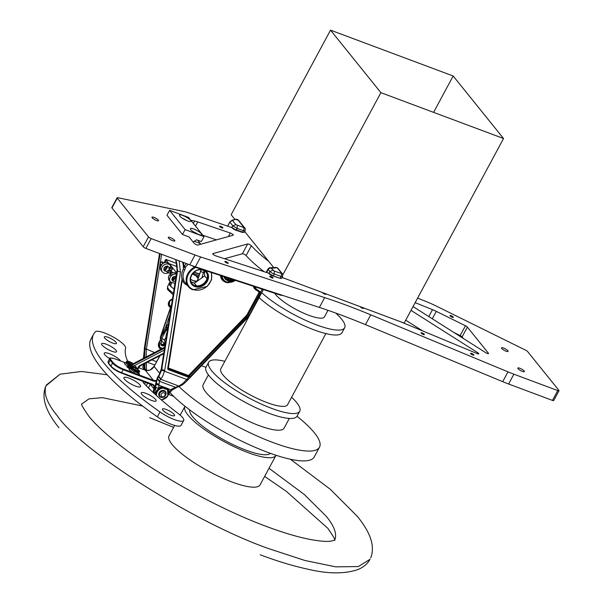 <?xml version="1.0" encoding="UTF-8"?>
<svg xmlns="http://www.w3.org/2000/svg" width="603" height="603" viewBox="0 0 603 603"><rect width="100%" height="100%" fill="white"/><g stroke="black" fill="none" stroke-linecap="round" stroke-linejoin="round"><path stroke-width="0.9" d="M335.705 313.055A51.692 12.414 -151.7 0 1 344.758 327.572A51.692 12.414 -151.7 0 1 344.66 327.776A51.692 12.414 -151.7 0 1 310.259 322.386A51.692 12.414 -151.7 0 1 261.732 292.704M324.489 316.771A28.718 6.897 -151.7 0 1 324.429 316.884A28.718 6.897 -151.7 0 1 301.153 312.022A28.718 6.897 -151.7 0 1 274.689 293.254M344.66 327.776L342.014 332.69A51.692 12.414 -151.7 0 1 307.613 327.293A51.692 12.414 -151.7 0 1 259.094 297.611M325.876 333.587L287.586 404.696A37.906 9.105 -151.7 0 1 250.2 394.905A37.906 9.105 -151.7 0 1 220.758 368.908A37.906 9.105 -151.7 0 1 220.834 368.757L259.124 297.641M291.588 397.264A51.692 12.414 -151.7 0 1 299.827 411.027A51.692 12.414 -151.7 0 1 299.729 411.231A51.692 12.414 -151.7 0 1 248.745 397.882A51.692 12.414 -151.7 0 1 208.6 362.426A51.692 12.414 -151.7 0 1 208.698 362.222A51.692 12.414 -151.7 0 1 224.836 361.318M299.729 411.231L297.083 416.138A51.692 12.414 -151.7 0 1 246.099 402.796A51.692 12.414 -151.7 0 1 205.955 367.333A51.692 12.414 -151.7 0 1 206.053 367.129L208.698 362.222M289.327 418.429L284.096 428.145A45.949 11.035 -151.7 0 1 238.78 416.281A45.949 11.035 -151.7 0 1 203.09 384.759A45.949 11.035 -151.7 0 1 203.181 384.578L208.412 374.862M201.146 365.772A86.154 20.698 -151.7 0 1 205.977 367.28M297 416.289A86.154 20.698 -151.7 0 1 319.665 446.868A86.154 20.698 -151.7 0 1 319.492 447.207A86.154 20.698 -151.7 0 1 260.104 437.341A86.154 20.698 -151.7 0 1 178.933 386.508M319.492 447.207L314.208 457.021A86.154 20.698 -151.7 0 1 251.029 445.496A86.154 20.698 -151.7 0 1 169.873 392.395M270.393 453.335A45.949 11.035 -151.7 0 1 225.19 440.627A45.949 11.035 -151.7 0 1 189.696 409.882M276.016 455.265A51.692 12.414 -151.7 0 1 275.94 455.416A51.692 12.414 -151.7 0 1 224.957 442.067A51.692 12.414 -151.7 0 1 184.812 406.603A51.692 12.414 -151.7 0 1 184.91 406.399A51.692 12.414 -151.7 0 1 184.993 406.256M275.94 455.416L260.074 484.865A51.692 12.414 -151.7 0 1 209.098 471.516A51.692 12.414 -151.7 0 1 168.946 436.059A51.692 12.414 -151.7 0 1 169.051 435.856L174.659 425.432M234.823 219.296L231.145 214.728L330.527 30.15L380.9 92.666L282.822 274.817M244.69 231.544L273.687 267.528M380.9 92.666L503.543 138.509L404.153 323.087L282.053 277.44M433.587 112.362L453.17 76.001L503.543 138.509M330.527 30.15L453.17 76.001M417.608 298.108L427.346 302.043A34.74 8.344 -151.7 0 1 435.984 305.925L525.695 350.207A2.299 0.55 -151.7 0 1 527.617 351.557L558.868 390.337A2.299 0.55 -151.7 0 1 559.004 390.721A2.299 0.55 -151.7 0 1 557.752 390.593L513.892 374.192A57.436 13.801 -151.7 0 1 507.99 371.863L370.755 314.834A229.743 55.19 -151.7 0 0 324.678 297.611L200.641 256.961A57.436 13.801 -151.7 0 1 195.025 254.994L151.165 238.592A2.299 0.55 -151.7 0 1 148.504 236.926L117.253 198.146A2.299 0.55 -151.7 0 1 117.118 197.761A2.299 0.55 -151.7 0 1 117.728 197.694L182.671 211.231A34.74 8.344 -151.7 0 1 189.794 213.236L231.891 227.61M117.253 198.146L111.962 207.96A2.299 0.55 -151.7 0 1 111.826 207.575L117.118 197.761M559.004 390.721L553.72 400.535A2.299 0.55 -151.7 0 1 552.469 400.415L508.608 384.013A57.436 13.801 -151.7 0 1 502.698 381.676L365.463 324.648A229.743 55.19 -151.7 0 0 319.386 307.424L195.357 266.782A57.436 13.801 -151.7 0 1 189.741 264.807L145.873 248.413A2.299 0.55 -151.7 0 1 143.213 246.74L111.962 207.96M264.174 271.719A83.139 19.974 -151.7 0 1 246.107 255.582A2.299 0.55 -151.7 0 0 244.192 254.278A2.299 0.55 -151.7 0 0 242.376 253.765L224.535 258.732M216.371 239.888L202.887 235.276M422.59 330.896L405.713 320.193M463.338 338.464L462.086 336.919L467.378 327.105L488.4 353.192A2.299 0.55 -151.7 0 1 488.536 353.577A2.299 0.55 -151.7 0 1 485.686 352.642L413.047 306.573M467.378 327.105A2.299 0.55 -151.7 0 0 465.456 325.756L460.164 335.577A2.299 0.55 -151.7 0 1 462.086 336.919M460.164 335.577L453.908 332.487M152.22 217.819A3.731 0.897 -151.7 0 1 152.001 217.193A3.731 0.897 -151.7 0 1 154.858 217.751A3.731 0.897 -151.7 0 1 158.355 220.11A3.731 0.897 -151.7 0 1 158.574 220.736A3.731 0.897 -151.7 0 1 155.717 220.185A3.731 0.897 -151.7 0 1 152.22 217.819M168.501 238.019A3.731 0.897 -151.7 0 1 168.275 237.394A3.731 0.897 -151.7 0 1 171.131 237.944A3.731 0.897 -151.7 0 1 174.629 240.311A3.731 0.897 -151.7 0 1 174.847 240.929A3.731 0.897 -151.7 0 1 171.998 240.378A3.731 0.897 -151.7 0 1 168.501 238.019M325.454 293.669A1.892 0.452 -151.7 0 1 325.718 293.932A1.892 0.452 -151.7 0 1 325.831 294.249A1.892 0.452 -151.7 0 1 324.384 293.97A1.892 0.452 -151.7 0 1 322.605 292.772A1.892 0.452 -151.7 0 1 322.484 292.561M363.187 307.771A1.892 0.452 -151.7 0 1 363.451 308.043A1.892 0.452 -151.7 0 1 363.564 308.359A1.892 0.452 -151.7 0 1 362.117 308.08A1.892 0.452 -151.7 0 1 360.338 306.882A1.892 0.452 -151.7 0 1 360.217 306.663M269.843 276.536A1.892 0.452 -151.7 0 1 269.729 276.219A1.892 0.452 -151.7 0 1 271.177 276.498A1.892 0.452 -151.7 0 1 272.955 277.704A1.892 0.452 -151.7 0 1 273.069 278.021A1.892 0.452 -151.7 0 1 271.614 277.734A1.892 0.452 -151.7 0 1 269.843 276.536M224.994 261.785A1.892 0.452 -151.7 0 1 224.881 261.468A1.892 0.452 -151.7 0 1 226.336 261.755A1.892 0.452 -151.7 0 1 228.107 262.953A1.892 0.452 -151.7 0 1 228.22 263.27A1.892 0.452 -151.7 0 1 226.773 262.991A1.892 0.452 -151.7 0 1 224.994 261.785M219.658 226.524A1.892 0.452 -151.7 0 1 219.545 226.208A1.892 0.452 -151.7 0 1 220.992 226.487A1.892 0.452 -151.7 0 1 222.771 227.685A1.892 0.452 -151.7 0 1 222.884 228.002A1.892 0.452 -151.7 0 1 221.429 227.723A1.892 0.452 -151.7 0 1 219.658 226.524M421.158 333.105A1.892 0.452 -151.7 0 1 421.045 332.788A1.892 0.452 -151.7 0 1 422.492 333.067A1.892 0.452 -151.7 0 1 424.271 334.266A1.892 0.452 -151.7 0 1 424.376 334.582A1.892 0.452 -151.7 0 1 422.929 334.303A1.892 0.452 -151.7 0 1 421.158 333.105M470.649 353.622A1.892 0.452 -151.7 0 1 470.536 353.305A1.892 0.452 -151.7 0 1 471.983 353.584A1.892 0.452 -151.7 0 1 473.762 354.783A1.892 0.452 -151.7 0 1 473.875 355.099A1.892 0.452 -151.7 0 1 472.42 354.82A1.892 0.452 -151.7 0 1 470.649 353.622M450.117 315.874A1.892 0.452 -151.7 0 1 450.004 315.557A1.892 0.452 -151.7 0 1 451.459 315.836A1.892 0.452 -151.7 0 1 453.23 317.035A1.892 0.452 -151.7 0 1 453.343 317.351A1.892 0.452 -151.7 0 1 451.896 317.072A1.892 0.452 -151.7 0 1 450.117 315.874M501.741 348.481A3.731 0.897 -151.7 0 1 501.523 347.863A3.731 0.897 -151.7 0 1 504.379 348.413A3.731 0.897 -151.7 0 1 507.877 350.773A3.731 0.897 -151.7 0 1 508.095 351.398A3.731 0.897 -151.7 0 1 505.239 350.848A3.731 0.897 -151.7 0 1 501.741 348.481M518.015 368.682A3.731 0.897 -151.7 0 1 517.796 368.056A3.731 0.897 -151.7 0 1 520.653 368.606A3.731 0.897 -151.7 0 1 524.15 370.973A3.731 0.897 -151.7 0 1 524.369 371.599A3.731 0.897 -151.7 0 1 521.512 371.041A3.731 0.897 -151.7 0 1 518.015 368.682M212.723 253.871L212.851 253.637A2.299 0.55 -151.7 0 0 212.731 253.72A2.299 0.55 -151.7 0 0 213.613 254.76A2.299 0.55 -151.7 0 0 215.753 255.853L268.712 273.204M281.993 277.561L284.993 278.541M268.667 261.295A83.139 19.974 -151.7 0 1 251.398 245.76L246.107 255.582M212.851 253.637L247.667 243.951A2.299 0.55 -151.7 0 1 249.484 244.464A2.299 0.55 -151.7 0 1 251.398 245.76M228.424 236.534L230.316 233.022L197.754 221.904A15.211 3.656 -151.7 0 0 194.633 221.022L193.337 223.434M190.744 220.216L194.633 221.022M230.316 233.022A2.299 0.55 -151.7 0 1 232.419 234.115A2.299 0.55 -151.7 0 1 233.271 235.132A2.299 0.55 -151.7 0 1 233.15 235.215L197.852 245.037A2.299 0.55 -151.7 0 1 195.967 244.494A2.299 0.55 -151.7 0 1 194.068 243.16L189.086 236.971L182.475 234.507L166.978 215.271L169.624 210.364L188.49 217.419L203.987 236.647L185.121 229.6L169.624 210.364M411.005 310.372L477.576 352.604A2.299 0.55 -151.7 0 1 478.774 353.848A2.299 0.55 -151.7 0 1 477.29 353.629L400.678 321.791M465.456 325.756L436.293 311.367A15.211 3.656 -151.7 0 0 432.509 309.663L428.793 316.56M415.158 302.653L432.509 309.663M149.461 383.553A5.744 1.379 -151.7 0 1 147.712 383.041L145.602 382.249A4.598 1.1 -151.7 0 0 143.107 382.001A4.598 1.1 -151.7 0 0 143.552 382.965A174.976 42.037 -151.7 0 0 178.548 413.816A17.231 4.138 -151.7 0 1 183.674 420.487A17.231 4.138 -151.7 0 1 159.968 411.932A172.307 41.396 -151.7 0 1 93.623 334.152A172.307 41.396 -151.7 0 1 95.387 331.786A17.231 4.138 -151.7 0 1 112.475 336.617A17.231 4.138 -151.7 0 1 125.635 348.15A174.976 42.037 -151.7 0 0 127.7 361.197M183.674 420.487L181.028 425.401A17.231 4.138 -151.7 0 1 157.323 416.839A172.307 41.396 -151.7 0 1 90.978 339.059L93.623 334.152M162.84 410.206A6.889 1.658 -151.7 0 1 162.433 409.053A6.889 1.658 -151.7 0 1 167.702 410.07A6.889 1.658 -151.7 0 1 174.161 414.434A6.889 1.658 -151.7 0 1 174.569 415.588A6.889 1.658 -151.7 0 1 169.3 414.57A6.889 1.658 -151.7 0 1 162.84 410.206M141.841 394.437A8.48 2.035 -151.7 0 1 141.2 392.855A8.48 2.035 -151.7 0 1 147.509 394.03A8.48 2.035 -151.7 0 1 155.476 399.307A8.48 2.035 -151.7 0 1 156.124 400.889A8.48 2.035 -151.7 0 1 149.815 399.714A8.48 2.035 -151.7 0 1 141.841 394.437M124.61 379.355A9.452 2.269 -151.7 0 1 123.939 377.636A9.452 2.269 -151.7 0 1 131.024 378.97A9.452 2.269 -151.7 0 1 139.911 384.887A9.452 2.269 -151.7 0 1 140.582 386.598A9.452 2.269 -151.7 0 1 133.497 385.264A9.452 2.269 -151.7 0 1 124.61 379.355M104.718 338.072A6.889 1.658 -151.7 0 1 104.311 336.919A6.889 1.658 -151.7 0 1 109.58 337.944A6.889 1.658 -151.7 0 1 116.04 342.308A6.889 1.658 -151.7 0 1 116.447 343.454A6.889 1.658 -151.7 0 1 111.178 342.436A6.889 1.658 -151.7 0 1 104.718 338.072M101.975 344.961A8.48 2.035 -151.7 0 1 101.598 343.71A8.48 2.035 -151.7 0 1 108.261 345.044A8.48 2.035 -151.7 0 1 116.153 350.494A8.48 2.035 -151.7 0 1 116.522 351.745A8.48 2.035 -151.7 0 1 109.867 350.411A8.48 2.035 -151.7 0 1 101.975 344.961M109.656 358.604A9.452 2.269 -151.7 0 1 104.673 354.617A9.452 2.269 -151.7 0 1 104.221 353.17A9.452 2.269 -151.7 0 1 111.593 354.632A9.452 2.269 -151.7 0 1 120.412 360.684A9.452 2.269 -151.7 0 1 120.585 360.933M138.004 370.958L135.117 369.88L132.645 368.064L133.059 367.333L135.946 368.41L138.419 370.219L138.004 370.958M135.147 369.888L135.946 368.41M132.66 368.071L133.059 367.333M132.705 367.069A0.641 0.543 -84 0 0 132.358 366.978L133.022 367.001L133.293 365.825L133.926 365.848A1.146 0.55 -69.5 0 0 133.783 367.31L135.351 367.898A1.794 0.43 28.3 0 0 136.007 368.305A4.017 0.965 28.3 0 1 139.074 370.77A4.017 0.965 28.3 0 1 136.889 370.822A4.017 0.965 28.3 0 1 132.698 368.388A4.017 0.965 28.3 0 1 132.705 367.069A1.794 0.43 28.3 0 0 133.022 367.001L133.783 367.31M131.567 367.28L130.572 366.82L132.17 365.983L132.358 366.978L133.022 367.001M136.286 368.456L135.351 367.898A1.146 0.55 -69.5 0 1 135.487 366.436L133.926 365.848L164.483 349.981M132.17 365.983L133.293 365.825M132.509 366.978L131.13 367.483A4.666 1.123 28.3 0 0 136.602 371.561A4.666 1.123 28.3 0 0 136.813 371.644A4.666 1.123 28.3 0 0 139.346 371.9L138.848 372.827A4.666 1.123 -151.7 0 1 137.891 373.008L134.386 371.697L133.768 372.948L123.216 368.998C118.746 367.182 115.422 365.094 113.236 362.75L110.914 359.863C109.565 357.828 110.96 357.511 115.083 358.906L125.635 362.848A5.811 1.394 28.3 0 0 127.67 366.345L127.73 366.39M139.346 371.9C140.28 371.471 139.172 370.265 136.022 368.29L136.172 366.805L135.487 366.436M164.807 348.037L128.153 367.061L129.803 367.521L130.572 366.82M130.836 368.169L129.803 367.521L129.487 368.606A5.811 1.394 28.3 0 0 133.768 372.948L138.14 374.576A5.811 1.394 28.3 0 0 138.758 373.121M134.386 371.697A4.666 1.123 -151.7 0 1 130.632 368.403L130.233 368.75A1.146 1.07 79.2 0 1 129.487 368.606L127.241 367.144L128.153 367.061L127.768 366.586L164.928 347.29M137.891 373.008L138.14 374.576L153.403 380.289L145.27 370.189L138.6 367.694L145.27 370.189A6.889 5.811 -38.9 0 0 154.104 366.413L160.059 355.642M164.785 347.17L165.018 346.733M164.966 347.072L127.768 366.586A1.146 0.972 -38.9 0 1 126.856 366.662L127.241 367.144M125.733 362.916A1.146 0.935 98.1 0 1 125.635 362.848L115.083 358.906M131.153 364.679L129.328 364.498L126.856 366.662M126.004 363.006L125.582 362.983L126.479 361.71C126.668 361.016 127.663 360.993 129.457 361.634L133.12 363.609A4.017 0.965 28.3 0 0 129.524 361.687A4.017 0.965 28.3 0 0 127.346 361.747A4.017 0.965 28.3 0 0 130.406 364.212L131.153 364.725M126.479 361.71A4.666 1.123 28.3 0 0 129.328 364.498L129.562 365.554M125.982 362.637A4.666 1.123 28.3 0 0 128.575 365.26L129.012 365.908M152.386 384.624A3.445 2.909 -38.9 0 1 153.343 385.355A3.445 2.909 -38.9 0 1 153.577 388.407L154.587 386.546A4.017 3.392 141.1 0 0 152.71 384.322L152.31 384.616L121.248 372.978M150.305 384.345L153.577 388.407L155.167 387.088M155.129 387.043L154.587 386.546A7.47 6.294 141.1 0 1 155.325 385.799M132.826 363.76L128.409 361.559L127.994 362.29L131.454 364.476M130.504 364.122L131.296 362.637M128.009 362.305L128.409 361.559M170.317 313.56L165.652 327.21L166.888 328.198L165.983 329.562L166.315 329.969A10.341 8.721 -38.9 0 1 167.747 327.889L166.27 326.434A211.367 178.224 -38.9 0 0 168.757 323.51M166.27 326.434A11.487 9.686 -38.9 0 0 165.652 327.21L164.875 328.778L165.983 329.562L160.496 337.514A2.299 0.739 -161.1 0 1 160.368 337.115L171.908 303.354M164.875 328.778L160.496 337.514L171.689 304.779M160.88 336.904L161.823 338.313L166.315 329.969A2.299 0.55 -151.7 0 0 167.574 330.957M204.598 272.865L203.618 272.586A2.299 0.739 -161.1 0 1 200.799 271.282L200.92 269.692M200.43 271.968L197.287 281.171M201.801 277.893L204.221 270.528M204.568 270.724L204.636 275.842L194.437 283.229L190.947 281.925M194.437 283.229L196.593 285.905M204.636 275.842L207.04 278.827M167.732 368.245L182.008 279.076L167.732 368.245A1.726 1.455 141.1 0 0 168.538 369.737L188.242 377.109A1.726 1.455 141.1 0 0 188.912 377.192L190.239 376.619L247.268 317.495L246.439 316.643A9.188 7.749 141.1 0 0 248.119 314.344L246.597 316.839L188.762 376.43L188.912 377.192L182.882 383.418L179.242 385.837L175.563 387.314L159.358 381.254L159.086 384.322L156.29 383.297L156.132 384.277L167.498 388.377L167.039 389.628L163.119 388.166A6.316 5.329 141.1 0 0 156.494 395.598M187.51 379.762L161.612 370.159L177.523 271.116L176.491 261.853L175.481 259.478L176.423 261.634M179.988 386.026L178.805 386.041L160.707 379.272L158.634 376.815L161.612 370.159M263.051 289.628L262.109 289.568L262.267 288.882M249.619 314.57L260.639 293.555L260.647 292.274L259.938 292.282A1.146 0.972 141.1 0 0 259.697 291.942M188.279 264.265L185.618 266.925L184.714 269.895L183.387 269.059L183.757 266.767L183.116 262.328M175.714 259.569L177.523 271.116L180.425 272.036L179.174 260.858M182 281.104L181.918 281.616L182 281.104L184.021 280.855L183.44 279.144L182.008 279.076A14.932 12.595 141.1 0 1 183.387 269.059A28.145 23.736 141.1 0 0 182.603 262.139M176.166 266.33L177.169 265.139M172.383 389.327L171.689 389.123L173.242 388.219L176.438 387.473M260.639 293.555L259.833 293.096L259.938 292.282M159.561 380.908L157.451 378.511L157.225 378.933L159.358 381.254L162.833 375.918L164.513 371.184A71.553 60.33 141.1 0 0 164.657 370.468L161.755 369.481L161.295 368.81L177.041 270.468L161.363 368.998L158.988 375.172M168.162 368.621A1.146 0.972 141.1 0 0 168.41 368.765L188.317 376.378A1.146 0.972 141.1 0 0 188.762 376.43M171.689 389.123L169.006 391.746A7.47 6.294 141.1 0 0 167.498 388.377L171.878 390.314L168.508 394.309M159.086 384.322L158.581 388.121L156.396 391.415L155.785 393.729A6.889 5.811 141.1 0 0 155.71 394.89M158.777 375.684L157.489 377.508L157.451 378.511L158.634 376.815M176.491 261.853L177.041 270.468M161.981 368.893L161.235 369.172L159.026 375.104L157.579 377.169M162.878 263.285L163.179 263.338C162.75 261.453 161.762 261.303 160.232 262.878L146.386 349.092L144.939 348.609L160.127 253.735M144.29 348.406L144.418 347.743L144.871 348.979L146.325 349.469L146.032 357.458M161.581 254.278L160.194 263.752M162.282 263.722L162.885 263.247L162.222 261.951L160.36 262.848M160.202 263.843L161.122 265.011M159.071 384.782L156.23 383.727L155.83 382.822M157.632 377.079L155.883 382.928L156.29 383.297L157.225 378.933M144.818 357.534L143.816 357.896L144.418 348.82L159.697 253.577M144.479 357.941L144.871 348.979M168.674 393.397L169.006 391.746L169.699 392.063M156.132 384.277L155.672 387.179A2.299 0.904 9.1 0 0 158.581 388.121A7.47 6.294 141.1 0 1 162.863 386.644L163.119 388.166M155.83 383.078A1.146 0.452 -170.9 0 0 155.74 383.214A1.146 0.452 -170.9 0 0 155.808 383.41L153.848 391.324L155.785 393.729L155.672 387.179M157.383 377.682L155.853 383.116A11.766 4.319 89.4 0 0 155.808 383.41M155.883 382.928L156.599 382.347M144.418 348.82L143.431 358.167L143.816 357.896L143.868 358.491M146.476 361.936L146.363 369.639L144.479 368.637L144.441 369.089L144.773 368.365M147.004 370.498L146.258 370.219L146.363 369.639M154.677 388.988A6.889 5.811 141.1 0 0 154.594 389.139A6.889 5.811 141.1 0 0 153.848 391.324L155.054 387.518L155.8 387.216M144.999 363.458L144.848 369.458L144.223 369.27L144.049 363.956M146.318 369.895L144.848 369.458L146.227 370.415M165.84 394.558A3.904 3.294 141.1 0 0 163.926 390.473A3.904 3.294 141.1 0 0 159.177 392.696A3.904 3.294 141.1 0 0 162.297 397.407M164.001 268.064L166.104 268.327M182.189 280.35L182.445 280.84L183.802 280.712A13.786 11.623 141.1 0 0 184.714 282.061L188.4 286.629A13.786 11.623 141.1 0 0 192.787 289.764M182.053 281.224L168.214 367.536A0.573 0.482 141.1 0 0 168.486 368.034L188.189 375.405A0.573 0.482 141.1 0 0 188.829 375.224L245.873 316.085A8.615 7.266 141.1 0 0 247.449 313.929L248.119 314.344L259.833 293.096L248.278 314.547L249.092 315.007L247.268 317.495M183.418 262.441A29.291 24.7 141.1 0 1 183.87 266.013A0.573 0.482 141.1 0 0 184.066 266.353L183.915 267.046L185.618 266.925L184.066 266.353A14.932 12.595 141.1 0 1 186.576 263.624M165.41 270.182L167.25 267.717L167.687 265.84M175.661 277.086L175.827 275.933M173.551 280.282L175.563 277.47M169.88 272.88L167.348 272.586L166.782 271.116L168.78 270.227L169.307 270.845L169.609 270.37L170.242 267.212L171.124 266.88L170.37 265.403A5.171 4.357 -38.9 0 1 171.079 266.797L172.488 268.034L170.815 266.081M168.78 270.227L169.157 269.526L169.842 269.865A2.299 0.55 -151.7 0 1 171.079 270.837L170.551 271.817A2.299 1.937 141.1 0 0 170.28 273.031M175.375 281.066L174.923 281.217L175.254 281.865M167.348 272.586L169.307 270.845A2.299 0.55 -151.7 0 1 170.551 271.817L171.561 273.076M169.157 269.526L168.855 267.28L170.242 267.212L171.991 269.858L172.488 268.034M144.743 367.966L144.396 363.775M183.523 266.36L183.915 267.046M168.885 263.609L165.802 259.373L176.905 263.526M165.825 262.403L165.802 259.373L163.993 262.735M172.059 389.621L171.305 389.41M177.29 267.792A2.872 0.693 -151.7 0 1 177.078 267.559L175.993 266.217L177.124 264.785M199.759 244.509L200.286 243.522L197.565 240.145M203.987 236.647L201.349 241.562L196.631 239.798L193.111 241.976L194.256 241.268L200.286 243.522M227.58 226.14L229.803 222.01L231.642 220.51M277.764 268.101L282.287 273.717A2.299 1.937 141.1 0 0 281.556 273.197L277.131 267.694L275.435 267.468A2.299 2.065 -92 0 1 276.573 267.8A4.598 1.1 -151.7 0 1 277.267 267.875L277.131 267.694M237.74 219.635A5.171 1.244 -151.7 0 0 235.396 219.296A0.573 0.55 -114.6 0 0 234.891 219.266L238.471 220.155A2.299 1.937 141.1 0 0 238.095 219.816L237.25 219.876L237.74 219.635L244.14 227.715L235.833 224.633L232.886 225.884L231.869 227.082A0.573 0.482 -38.9 0 0 232.034 227.73M238.095 219.816L237.552 220.02L238.095 219.816M268.878 273.4L268.358 273.242M227.655 226.163L229.841 222.108L232.351 220.314L235.833 224.633M190.427 228.68C189.289 230.293 201.131 236.595 201.583 234.62C202.721 233.007 190.88 226.698 190.427 228.68L190.435 229.08M179.581 215.218C178.435 216.824 190.277 223.133 190.729 221.158C191.875 219.545 180.033 213.236 179.581 215.218L179.588 215.61M185.121 229.6L182.475 234.507M197.271 233.949A4.017 0.965 28.3 0 0 193.39 231.854M186.425 220.479A4.017 0.965 28.3 0 0 182.543 218.392M163.639 392.689A2.299 1.937 -38.9 0 1 162.531 396.842A2.299 1.937 -38.9 0 1 163.639 392.689M161.114 397.226A3.445 2.909 -38.9 0 1 160.014 396.442A3.445 2.909 -38.9 0 1 160.051 392.915A3.445 2.909 -38.9 0 1 163.534 391.166A3.445 2.909 -38.9 0 1 164.287 391.339A3.445 2.909 -38.9 0 1 165.38 392.116A3.445 2.909 -38.9 0 1 165.343 395.643A3.445 2.909 -38.9 0 1 161.86 397.4A3.445 2.909 -38.9 0 1 161.114 397.226M171.855 279.219L172.533 277.953A17.005 4.085 28.3 0 0 172.895 278.405L174.425 279.046M170.4 281.918L168.976 283.749A15.851 3.806 28.3 0 0 168.998 283.817L169.36 283.847A17.005 4.085 28.3 0 0 169.722 284.292L170.491 285.392L171.757 283.048M168.998 283.817A15.851 3.806 28.3 0 0 171.953 287.443L170.491 285.392M172.533 277.953L172.518 277.139M171.953 287.443L174.131 289.048M193.118 273.151A10.108 2.427 28.3 0 0 199.194 275.579M199.676 274.169A8.962 2.156 -151.7 0 1 194.181 272.134M194.377 271.976A8.043 1.93 28.3 0 0 199.797 273.807M199.163 275.684A10.108 2.427 -151.7 0 1 193.035 273.242M198.726 276.943A14.54 3.49 -151.7 0 1 195.922 275.812L192.463 273.943M197.008 281.367L198.078 278.835M195.922 275.812L198.221 278.571M196.261 281.91A14.54 3.49 -151.7 0 1 193.277 280.719L190.518 279.227M193.277 280.719L196.849 281.126M194.46 283.214L190.865 281.684M144.313 368.667A3.731 0.897 -151.7 0 1 142.707 366.865L143.446 365.493M247.667 243.951L242.376 253.765M195.493 226.102L197.754 221.904M477.576 352.604L477.079 353.539M488.4 353.192L488.136 353.675M432.298 318.783L436.293 311.367M148.504 236.926L143.213 246.74M151.165 238.592L145.873 248.413M195.025 254.994L189.741 264.807M200.641 256.961L195.357 266.782M324.678 297.611L319.386 307.424M370.755 314.834L365.463 324.648M507.99 371.863L502.698 381.676M513.892 374.192L508.608 384.013M557.752 390.593L552.469 400.415M334.944 539.617C337.032 533.647 334.1 525.839 326.155 516.191L304.214 494.43L269.006 468.282L304.214 494.43L326.155 516.191C334.1 525.839 337.032 533.647 334.944 539.617L334.703 540.115L334.944 539.617M270.197 549.114L304.899 560.489L335.675 566.835L358.363 566.571L370.031 559.313L358.363 566.571L335.675 566.835L304.899 560.489L270.197 549.114C198.289 524.64 81.186 451.293 57.262 415.746C81.186 451.293 198.289 524.64 270.197 549.114M142.572 406.038L102.299 397.633L88.92 398.885L81.842 403.972L88.92 398.885L102.299 397.633L142.572 406.038M46.371 385.038L46.016 385.769C43.348 393.412 47.094 403.407 57.262 415.746C47.094 403.407 43.348 393.412 46.016 385.769L60.066 374.184L81.518 371.478L107.213 374.795L81.518 371.478L60.066 374.184L46.371 385.038M159.968 411.932L157.323 416.839M145.602 382.249L144.614 384.088M147.712 383.041L146.243 385.777M136.911 369.375L136.172 366.805M137.235 369.006A3.445 2.909 -38.9 0 1 137.296 368.878L138.238 367.129A3.445 2.909 -38.9 0 1 139.919 365.486L163.986 352.989M139.919 365.908L139.919 365.486M138.796 367.001L138.238 367.129M137.296 368.878L137.921 368.946L140.062 366.029L163.873 353.659M108.796 363.79A0.573 0.482 -38.9 0 1 108.593 363.127L110.914 366.006A0.573 0.482 141.1 0 0 111.125 366.677A8.615 2.073 28.3 0 0 121.105 372.925L121.565 372.677L152.71 384.322M156.049 381.405L153.335 381.021L123.148 369.729L123.216 368.998M153.335 381.021L153.403 380.289L156.215 380.614M159.885 373.596L154.104 366.413M166.307 338.818A10.341 8.721 -38.9 0 1 167.453 331.703M153.343 385.355L121.165 372.978C116.62 371.139 113.213 368.991 110.937 366.549L108.615 363.662L108.043 361.589A9.188 2.208 28.3 0 0 108.593 363.127L110.176 360.179A9.188 2.208 -151.7 0 1 109.633 358.642C109.053 357.647 110.846 357.722 115.022 358.853L114.939 358.845M113.236 362.75A0.573 0.482 -38.9 0 0 112.505 363.066L110.914 366.006A9.188 2.208 28.3 0 0 121.565 372.677L123.148 369.729A9.188 2.208 -151.7 0 1 112.505 363.066L110.176 360.179A0.573 0.482 141.1 0 1 110.914 359.863M145.127 370.136L145.21 370.136C148.511 370.468 150.26 370.332 150.456 369.752L154.067 366.315L159.878 355.732M153.403 392.764A6.889 5.811 -38.9 0 1 153.584 389.877A6.889 5.811 -38.9 0 1 155.114 387.141M131.115 364.649A1.794 0.43 28.3 0 0 130.406 364.212M168.275 326.524A212.512 179.189 -38.9 0 1 167.438 327.504A10.341 8.721 -38.9 0 0 166.888 328.198M168.131 327.444A212.512 179.189 -38.9 0 1 167.747 327.889L168.011 328.183M165.998 337.16L164.483 339.979L161.823 338.313L161.966 341.532L160.88 340.19A3.445 2.909 -38.9 0 1 160.473 337.59A3.445 2.909 -38.9 0 1 160.496 337.514M165.931 341.162A1.146 0.972 -38.9 0 1 164.483 339.979M197.46 281.043L201.033 269.699M200.799 271.282L201.191 269.707M203.724 284.224A9.188 7.749 141.1 0 0 206.286 272.217A9.188 7.749 141.1 0 0 194.543 271.734A9.188 7.749 141.1 0 0 191.973 283.749A9.188 7.749 141.1 0 0 203.724 284.224M201.945 269.42A9.761 8.231 141.1 0 0 194.445 271.591A9.761 8.231 141.1 0 0 191.535 284.111A9.761 8.231 141.1 0 0 204.206 284.857A9.761 8.231 141.1 0 0 204.937 270.4M191.844 283.576A9.188 7.749 141.1 0 0 203.452 283.885A9.188 7.749 141.1 0 0 206.151 272.051M176.664 272.858L169.292 263.707L175.993 266.217A0.573 0.482 -38.9 0 1 176.174 266.345L176.174 266.345A0.573 0.482 -38.9 0 1 176.264 266.549M187.963 379.279L187.232 379.001M177.078 267.559A0.573 0.482 -38.9 0 1 177.29 267.732L176.234 266.172M263.021 289.086L263.209 289.968L249.755 314.954L247.705 317.758L187.699 380.086C184.428 383.44 181.94 385.4 180.237 385.958L176.958 387.284L176.068 387.126M180.719 385.392L179.242 385.837M222.168 276.046A9.188 7.749 141.1 0 0 226.562 281.91A9.188 7.749 141.1 0 0 235.313 280.357M255.024 286.817A7.47 6.294 141.1 0 0 257.142 289.636L260.179 291.694L259.667 291.927L256.667 289.892M260.858 288.724L262.109 289.568L260.647 292.274A1.726 1.455 141.1 0 0 260.179 291.694M164.657 370.468C170.347 338.162 175.601 305.352 180.425 272.036M223.939 276.626A7.47 6.294 141.1 0 0 233.542 279.777M190.239 376.619L189.395 375.775L246.439 316.643L245.873 316.085M183.719 266.601A28.718 24.218 141.1 0 0 183.093 262.328M221.422 275.805A9.761 8.231 141.1 0 0 222.997 279.943A9.761 8.231 141.1 0 0 226.11 282.159M254.24 286.561A8.043 6.784 141.1 0 0 255.318 288.671A8.043 6.784 141.1 0 0 256.592 289.839L257.142 289.636M188.242 377.109L188.317 376.378L168.606 369.006L168.486 368.034M168.538 369.737L168.606 369.006A1.146 0.972 141.1 0 1 168.056 368.184M188.189 375.405L188.121 376.136A1.146 0.972 141.1 0 0 189.395 375.775L188.829 375.224M176.943 267.302L177.282 266.677M254.104 286.515A8.043 6.784 141.1 0 0 255.122 288.438A8.043 6.784 141.1 0 0 255.227 288.551M247.449 313.929L259.004 292.478L259.667 292.892A1.146 0.972 141.1 0 0 259.712 291.958M159.026 375.104L158.838 376.536L160.963 378.955M146.386 349.092L154.481 352.514M160.066 263.918L160.978 265.237M160.511 339.602L159.162 342.105A6.377 5.374 141.1 0 0 160.828 349.22M172.586 298.998A4.884 4.115 141.1 0 0 169.443 300.98A4.884 4.115 141.1 0 0 169.865 307.078A70.415 59.373 141.1 0 0 170.491 307.492M164.973 269.677L163.714 269.209M156.584 361.672L151.858 359.901M159.38 342.165A5.804 4.892 141.1 0 0 159.689 347.464A5.804 4.892 141.1 0 0 161.536 348.783A5.804 4.892 141.1 0 0 161.619 348.813M169.865 307.078L170.031 306.399A69.842 58.89 141.1 0 0 170.709 306.852M169.609 301.078A4.311 3.633 141.1 0 0 169.353 305.774A4.311 3.633 141.1 0 0 170.031 306.399L168.9 304.997M154.76 365.026L147.328 362.252M161.8 265.237L159.983 264.649M159.456 347.14A5.804 4.892 141.1 0 0 161.031 348.157A5.804 4.892 141.1 0 0 162.328 348.444M168.893 304.967A69.842 58.89 141.1 0 0 170.913 306.264L168.885 304.96M166.594 397.49A6.889 5.811 141.1 0 0 168.667 393.096A6.889 5.811 141.1 0 0 167.559 389.334A6.889 5.811 141.1 0 0 167.272 389.003L162.991 387.405A6.889 5.811 141.1 0 0 155.785 393.729M158.996 346.19A5.57 4.696 141.1 0 0 161.061 347.863A5.57 4.696 141.1 0 0 162.878 348.157M161.046 399.623A6.316 5.329 141.1 0 0 167.415 396.118A6.316 5.329 141.1 0 0 167.039 389.628M153.848 391.324A6.889 5.811 141.1 0 0 153.833 393.164M165.561 343.439L165.659 342.836M161.612 341.102L161.054 342.142A3.128 2.638 141.1 0 0 162.184 345.775A3.128 2.638 141.1 0 0 165.275 345.157M161.069 344.486A2.902 2.442 141.1 0 0 161.71 344.856A2.902 2.442 141.1 0 0 165.426 343.273L165.426 343.273M161.137 342.165A2.902 2.442 141.1 0 0 161.287 344.826A2.902 2.442 141.1 0 0 162.215 345.481A2.902 2.442 141.1 0 0 165.358 344.66M161.054 342.142L161.672 341.17L161.174 342.15L161.287 344.826M165.614 266.473L166.443 268.742M184.714 269.895A13.786 11.623 141.1 0 0 183.44 279.144M194.746 267.061A13.786 11.623 141.1 0 0 188.4 286.629L192.847 289.809L207.266 286.425L211.532 279.83L211.615 272.594M224.715 276.883A6.889 5.811 141.1 0 0 225.62 278.624A6.889 5.811 141.1 0 0 233.301 279.694M225.507 277.146A6.316 5.329 141.1 0 0 233.044 279.611M259.004 292.478A0.573 0.482 141.1 0 0 258.891 291.86L255.845 289.802A8.615 7.266 141.1 0 1 253.32 286.259M220.502 275.503A10.341 8.721 141.1 0 0 225.454 282.174A10.341 8.721 141.1 0 0 228.695 282.724M182.445 280.84A14.932 12.595 141.1 0 0 187.367 285.355M143.348 364.318L144.268 365.961M165.621 269.677A2.872 2.42 -38.9 0 1 163.745 269.609M169.209 263.963C166.217 261.544 163.436 262.034 160.873 265.426L160.262 268.109L161.159 270.446A5.171 4.357 -38.9 0 1 160.941 265.621A5.171 4.357 -38.9 0 1 169.209 263.963L170.37 265.403A5.171 4.357 -38.9 0 0 162.101 267.061A5.171 4.357 -38.9 0 0 162.32 271.893C163.782 273.468 165.606 273.837 167.807 273.016C169.707 272.948 170.551 273.144 170.347 273.589L170.483 273.762M173.762 279.769A2.872 2.42 -38.9 0 1 171.878 279.709M169.3 280.546A5.171 4.357 -38.9 0 1 169.074 275.714A5.171 4.357 -38.9 0 1 176.589 273.355L169.006 275.526L168.395 278.209L170.461 281.993A5.171 4.357 -38.9 0 1 170.242 277.161A5.171 4.357 -38.9 0 1 176.453 274.199M169.006 269.895L169.609 270.37M174.923 281.217A2.872 2.42 -38.9 0 1 172.247 280.546L172.526 277.561L173.95 276.483L176.099 276.46M166.782 271.116A2.872 2.42 -38.9 0 1 164.114 270.453L164.061 267.958C165.109 266.089 166.616 265.719 168.584 266.85A2.872 2.42 -38.9 0 1 168.855 267.28M175.45 276.264L175.194 277.584A2.299 0.55 -151.7 0 1 175.277 277.697M167.317 266.172L167.061 267.491A2.299 0.55 -151.7 0 1 167.144 267.596M221.241 275.744A9.761 8.231 141.1 0 0 222.801 279.702A9.761 8.231 141.1 0 0 222.899 279.822M174.229 276.385L175.194 277.584A2.299 1.937 141.1 0 0 174.96 278.224M166.089 266.285L167.061 267.491A2.299 1.937 141.1 0 0 166.827 268.124M171.991 269.858A2.299 1.937 -38.9 0 0 171.079 270.837L172.571 272.692M195.839 267.423A13.213 11.14 141.1 0 0 186.968 278.85A13.213 11.14 141.1 0 0 193.246 289.515A13.213 11.14 141.1 0 0 207.334 285.995A13.213 11.14 141.1 0 0 211.05 272.405M156.396 391.415L155.597 391.633M258.891 291.86L259.441 291.656M183.757 266.827A1.146 0.972 141.1 0 0 185.618 266.925M161.363 368.998L162.041 368.523M177.116 270.664L177.787 270.167M231.228 227.429L231.869 227.082M235.396 219.296L233.911 219.974A0.573 0.55 -114.6 0 0 233.406 219.944L232.057 220.231L229.803 222.01L232.886 225.884L237.122 228.477L243.491 230.648A3.445 0.829 28.3 0 0 245.074 230.806A3.445 0.829 28.3 0 0 245.119 230.753A3.445 0.829 28.3 0 0 245.142 230.67M229.826 222.092L227.64 226.163M266.609 272.518L268.237 269.488L269.858 271.501L268.991 273.536A3.219 0.776 -151.7 0 0 273.031 275.978L279.935 278.247L273.106 276.001M268.192 268.795A3.445 0.829 28.3 0 0 268.034 268.915A3.445 0.829 28.3 0 0 268.237 269.488A2.299 1.937 141.1 0 1 271.184 268.237L276.573 267.8M268.727 273.046L268.908 273.265A3.445 0.829 -151.7 0 0 273.234 275.888L268.734 273.257M281.488 295.003A1.146 0.663 108.1 0 1 280.84 295.274A1.146 0.663 108.1 0 1 280.666 295.161M194.151 266.812A1.146 0.663 -71.9 0 0 194.317 266.925A1.146 0.663 -71.9 0 0 194.965 266.654M231.891 227.617L235.909 230.233L236.331 229.947A3.445 0.829 -151.7 0 1 232.298 227.587A3.445 0.829 -151.7 0 1 232.095 227.361A0.573 0.482 141.1 0 0 232.298 228.024A2.872 0.693 -151.7 0 0 235.833 230.18L242.278 232.411L244.328 232.223A3.445 0.829 -151.7 0 1 242.692 232.125L242.278 232.411L236.007 230.24M281.269 278.36A3.219 0.776 -151.7 0 1 279.973 278.254M243.612 227.663A2.299 1.266 -71.1 0 1 243.491 230.648L242.692 232.125L236.331 229.947L237.122 228.477L237.243 225.492M271.184 268.237L274.244 271.116L274.184 274.116L273.234 275.888L279.935 278.247L281.639 278.209A3.445 0.829 -151.7 0 1 280.101 278.134L281.058 276.37A3.445 0.829 28.3 0 0 282.558 276.483A3.445 0.829 28.3 0 0 282.588 276.445L281.639 278.209M272.805 270.242L269.858 271.501L272.518 273.408L281.058 276.37A2.299 1.334 108.1 0 0 281.111 273.363L274.244 271.116M233.911 219.974A23.547 5.661 -151.7 0 1 232.351 220.314M281.556 273.197L281.111 273.363M244.087 227.512L244.818 228.032C245.187 227.768 245.285 228.673 245.119 230.753L244.328 232.223M271.244 267.988L269.79 267.694M169.722 284.292L170.777 282.34M172.172 279.754L172.895 278.405M171.87 279.664L173.589 279.664L173.966 278.94M173.249 294.716L172.714 294.324C164.928 287.179 168.071 290.149 167.619 286.433A15.339 3.686 28.3 0 0 172.797 292.839A15.339 3.686 28.3 0 0 173.468 293.322M169.044 283.591L170.129 281.578L169.044 283.591M184.91 406.399L180.199 415.15M327.972 310.319L324.429 316.884M327.813 528.281C333.572 536.625 335.841 540.642 334.605 540.326C335.841 540.642 333.572 536.625 327.813 528.281L286.297 491.324L264.634 476.4L286.297 491.324L327.813 528.281M173.611 427.384L149.74 417.713L173.611 427.384M357.481 516.515C367.393 528.899 376.234 543.929 370.687 557.963C376.234 543.929 367.393 528.899 357.481 516.515L330.195 489.206L290.412 459.237L330.195 489.206L357.481 516.507M260.187 554.783C277.636 561.363 294.106 566.3 309.588 569.586C328.477 573.89 344.366 573.958 357.27 569.79C362.976 567.664 367.219 564.189 370.008 559.35C367.219 564.189 362.976 567.664 357.27 569.79C344.366 573.958 328.477 573.89 309.588 569.586C294.106 566.3 277.636 561.363 260.187 554.783M173.747 396.42L168.523 394.287L173.747 396.42M266.684 526.547C283.093 532.683 297.573 536.979 310.13 539.451C319.914 541.223 326.871 541.788 331.009 541.147L334.733 540.092L331.009 541.147C326.871 541.788 319.914 541.223 310.13 539.451C297.573 536.979 283.093 532.683 266.684 526.547C240.13 516.688 211.291 502.917 180.169 485.242C159.742 473.438 141.63 461.612 125.831 449.748C107.899 436.029 95.5 424.776 88.656 416.002C82.92 407.718 80.651 403.693 81.85 403.927C80.651 403.693 82.92 407.718 88.656 416.002C95.5 424.776 107.899 436.029 125.831 449.748C141.63 461.612 159.742 473.438 180.169 485.242C211.291 502.917 240.13 516.688 266.684 526.547M58.928 427.768C49.009 415.377 40.19 400.384 45.73 386.357C40.19 400.384 49.009 415.377 58.928 427.768M150.516 383.945L148.376 387.925M131.13 367.483L130.632 368.403M138.848 372.827L138.773 373.355L138.532 373.016M137.74 369.36L137.921 368.946M164.544 347.29L165.094 346.28M167.521 331.288L166.3 338.886M150.057 389.583L148.511 387.661M108.043 361.589L109.633 358.642M161.966 341.532L163.624 342.602L165.712 342.481M160.88 340.19L160.368 337.115M191.973 283.749C189.432 279.694 190.299 275.714 194.596 271.81C198.108 268.832 202.005 268.968 206.286 272.217M191.701 283.41C194.882 286.613 198.779 286.749 203.392 283.817C207.688 279.913 208.563 275.933 206.015 271.878M235.622 280.455L226.17 282.212L222.801 279.702M259.81 292.063L255.122 288.438M183.772 280.606L181.978 281.533L168.237 368.75M171.87 390.314L176.958 387.284M161.144 264.973L160.443 264.423L160.36 262.878L162.154 261.936M159.689 347.464L159.478 342.135L160.677 339.904M172.533 299.314L169.699 301.093L169.353 305.774M161.438 399.962L167.77 396.073L167.559 389.334M155.823 382.717L155.054 387.518M225.62 278.624L233.414 279.732M142.919 364.544L144.328 367.069M163.737 269.564L165.456 269.564L167.182 267.528L167.649 265.772M173.589 279.664L175.315 277.629L175.782 275.865M170.461 281.993L175.013 283.418M162.32 271.893L161.159 270.446M144.147 369.745L144.223 369.27M165.697 342.61L161.642 344.81L160.782 344.2M153.81 393.141L154.79 388.649M143.431 358.167L143.476 358.815M144.418 347.743L159.539 253.516M174.576 278.842L173.091 276.996M266.172 272.375L268.034 268.915L269.345 267.8L275.435 267.468M282.913 295.47L280.84 295.274L194.317 266.925L191.641 265.508M282.287 273.717C282.664 273.461 282.762 274.365 282.588 276.445M238.471 220.155L244.81 228.024M234.891 219.266L233.406 219.944M167.619 286.433L169.006 283.847M143.635 368.169L143.017 369.322"/></g></svg>

